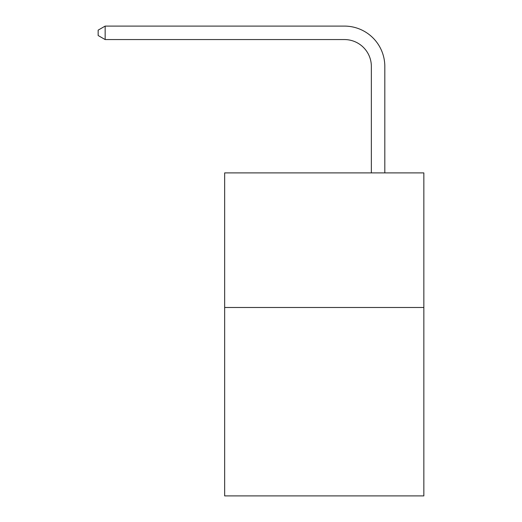 <?xml version="1.0" encoding="UTF-8"?>
<svg xmlns="http://www.w3.org/2000/svg" width="522" height="522" viewBox="0 0 522 522"><rect width="100%" height="100%" fill="white"/><g stroke="black" fill="none" stroke-linecap="round" stroke-linejoin="round"><path stroke-width="0.78" d="M423.844 307.484L423.844 495.9L224.662 495.9L224.662 172.899L423.844 172.899L423.844 307.484L224.662 307.484M371.357 172.899L371.357 66.477A26.916 26.916 0 0 0 344.442 39.561L105.157 39.561L98.156 35.522L98.156 30.139L105.157 26.1L344.442 26.1A40.377 40.377 0 0 1 384.818 66.477L384.818 172.899M371.357 66.477A26.916 26.916 0 0 0 344.442 39.561A26.916 26.916 0 0 1 371.357 66.477A26.916 26.916 0 0 0 344.442 39.561A26.916 26.916 0 0 1 371.357 66.477A26.916 26.916 0 0 0 344.442 39.561A26.916 26.916 0 0 1 371.357 66.477A26.916 26.916 0 0 0 344.442 39.561A26.916 26.916 0 0 1 371.357 66.477A26.916 26.916 0 0 0 344.442 39.561A26.916 26.916 0 0 1 371.357 66.477A26.916 26.916 0 0 0 344.442 39.561A26.916 26.916 0 0 1 371.357 66.477A26.916 26.916 0 0 0 344.442 39.561A26.916 26.916 0 0 1 371.357 66.477A26.916 26.916 0 0 0 344.442 39.561A26.916 26.916 0 0 1 371.357 66.477A26.916 26.916 0 0 0 344.442 39.561A26.916 26.916 0 0 1 371.357 66.477A26.916 26.916 0 0 0 344.442 39.561A26.916 26.916 0 0 1 371.357 66.477A26.916 26.916 0 0 0 344.442 39.561A26.916 26.916 0 0 1 371.357 66.477A26.916 26.916 0 0 0 344.442 39.561A26.916 26.916 0 0 1 371.357 66.477A26.916 26.916 0 0 0 344.442 39.561A26.916 26.916 0 0 1 371.357 66.477A26.916 26.916 0 0 0 344.442 39.561A26.916 26.916 0 0 1 371.357 66.477A26.916 26.916 0 0 0 344.442 39.561M105.157 39.561L105.157 26.1L344.442 26.1"/></g></svg>
